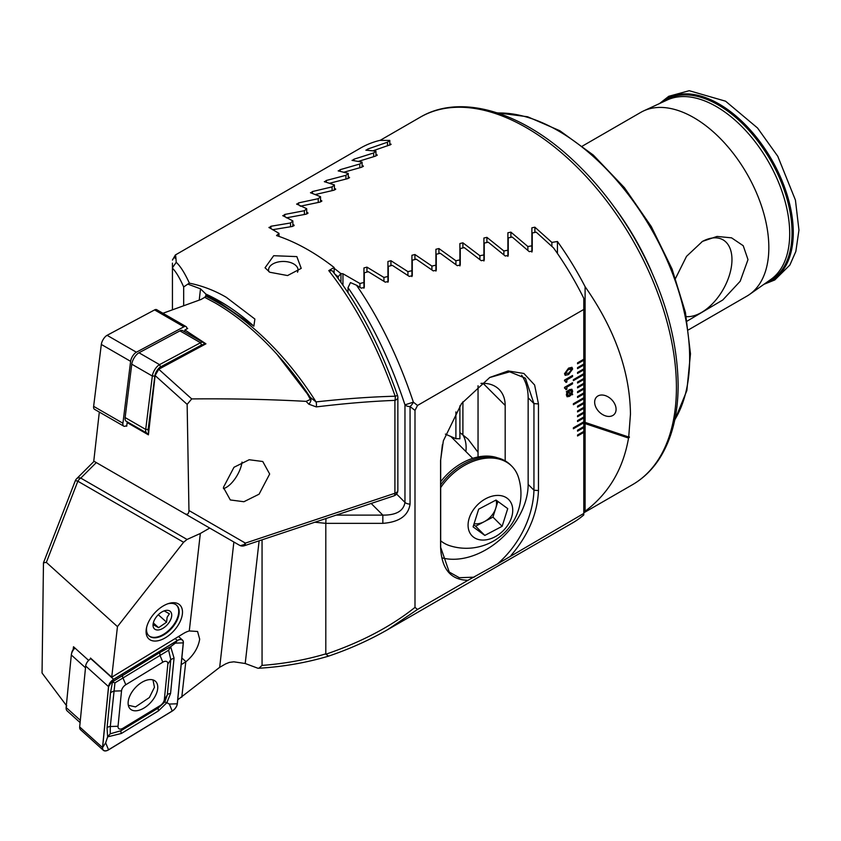 <?xml version="1.0" encoding="UTF-8"?>
<svg xmlns="http://www.w3.org/2000/svg" width="841" height="841" viewBox="0 0 841 841"><rect width="100%" height="100%" fill="white"/><g stroke="black" fill="none" stroke-linecap="round" stroke-linejoin="round"><path stroke-width="1.26" d="M465.872 451.533A39.79 28.131 135 0 0 466.124 447.517A39.79 28.131 135 0 0 462.235 433.819M594.65 402.156A12.373 8.757 -135 0 0 602.124 414.277A12.373 8.757 -135 0 0 614.119 414.476A12.373 8.757 -135 0 0 616.085 409.304A12.373 8.757 -135 0 0 608.611 397.183A12.373 8.757 -135 0 0 596.616 396.973A12.373 8.757 -135 0 0 594.65 402.156M686.309 316.605A43.175 24.925 120 0 0 731.964 259.617A43.175 24.925 120 0 0 718.54 238.161A43.175 24.925 120 0 0 701.951 241.693M687.16 321.104L722.766 299.995L740.175 281.272L747.996 259.617L743.213 245.709L731.565 237.845L717.047 236.437L702.477 241.378L686.519 256.358L675.586 278.308M582.456 146.061L640.768 112.389A106.092 61.256 60 0 1 643.607 110.917A106.092 61.256 60 0 1 693.814 117.645A106.092 61.256 60 0 1 762.356 208.621A106.092 61.256 60 0 1 749.552 294.434A106.092 61.256 60 0 1 746.871 296.148L688.548 329.819M389.804 143.906L391.118 144.221M390.855 144.568L373.278 150.697M375.948 154.618L377.273 155.049M376.999 155.417L376.999 154.839L375.265 156.205L358.602 161.325M362.103 165.614L363.417 166.15M363.144 166.539L363.144 165.898L361.409 167.306L344.095 172.174M348.248 176.873L349.562 177.514M349.299 177.924L349.299 177.23L347.564 178.67L329.693 183.233M334.403 188.384L335.717 189.12M335.443 189.551L335.443 188.815L333.709 190.276L315.386 194.513M320.547 200.126L321.861 200.967M321.598 201.409L321.598 200.631L319.864 202.124L300.248 206.213M306.692 212.111L308.006 213.046M307.743 213.509L307.743 212.678L306.008 214.203L286.392 217.84M292.847 224.326L294.161 225.346M293.898 225.819L293.898 224.946L292.153 226.502L272.547 229.709M583.791 512.264A212.184 122.502 -120 0 0 585.105 511.254C608.642 493.604 623.118 469.204 628.542 438.066L629.488 437.047L628.711 437.015L630.466 414.098C629.92 371.606 614.803 329.136 585.105 286.697A212.184 122.502 -120 0 0 557.436 241.504L551.875 242.408L534.887 227.196L531.88 227.806L531.88 245.824L527.875 246.529L510.897 232.137L507.89 232.778L507.89 250.208L503.885 250.975L486.897 237.351L483.901 238.024L483.901 254.918L479.896 255.727L462.907 242.828L459.901 243.533L459.901 259.901L455.906 260.763L438.918 248.547L435.911 249.283L435.911 265.167L431.917 266.071L414.928 254.518L411.922 255.275L411.922 270.697L407.927 271.643L390.939 260.71L387.932 261.498L387.932 276.468L383.938 277.446L366.949 267.133L363.943 267.943L363.943 282.471L359.948 283.501L342.96 273.767L340.815 273.556A212.184 122.502 -120 0 0 334.14 268.3M628.711 437.015L583.791 421.951M585.105 422.487L585.105 286.697M557.436 253.456L557.436 241.504M585.105 511.254L585.105 423.591L628.542 438.066M583.791 422.603L585.105 423.591M338.166 278.508L338.166 276.763A209.241 120.81 -120 0 0 334.897 274.145M359.948 287.317L359.948 283.501M363.943 288.2L363.943 282.471M340.815 273.556L338.166 276.763M452.952 438.603A30.202 21.361 135 0 0 451.901 436.868M445.404 434.114L455.906 438.718A39.79 28.131 -45 0 1 459.901 438.802L459.901 405.825M459.901 432.589L467.985 439.055L478.045 452.342M483.901 260.994L483.901 254.918M503.885 254.834L503.885 250.975M507.89 256.379L507.89 250.208M411.922 276.552L411.922 270.697M431.917 269.908L431.917 266.071M435.911 271.096L435.911 265.167M455.906 438.718L455.906 411.911M455.906 264.6L455.906 260.763M459.901 265.903L459.901 259.901M479.896 259.575L479.896 255.727M383.938 281.272L383.938 277.446M387.932 282.261L387.932 276.468M407.927 275.47L407.927 271.643M527.875 250.397L527.875 246.529M531.88 252.069L531.88 245.824M551.875 246.287L551.875 242.408M497.893 501.446L492.952 517.11L484.29 521.662A17.682 12.499 135 0 0 495.738 508.269A17.682 12.499 135 0 0 496.074 500.122M440.673 540.784A51.574 36.468 135 0 0 450.114 545.82A54.612 54.612 0 0 0 518.487 477.446A51.574 36.468 135 0 0 511.791 466.187L510.666 465.062A51.574 36.468 135 0 0 465.231 463.265A51.574 36.468 135 0 0 440.673 484.879M511.791 466.187A51.574 36.468 135 0 0 466.356 464.39A51.574 36.468 135 0 0 440.673 487.622M468.532 529.262A25.787 18.239 135 0 0 494.886 536.873A25.787 18.239 135 0 0 512.285 506.219A25.787 18.239 135 0 0 485.93 498.608A25.787 18.239 135 0 0 468.532 529.262M478.676 509.183L496.001 500.059L507.733 508.626L502.14 526.298L484.815 535.423L473.084 526.865L478.676 509.183M492.952 517.11L502.14 526.298M474.082 523.701A17.682 12.499 135 0 0 484.29 521.662L475.628 526.224L484.815 535.423M475.628 526.224L473.725 524.837M440.673 481.788A50.103 35.427 -45 0 1 463.433 462.298A50.103 35.427 -45 0 1 497.641 457.872M262.056 539.838L262.056 665.399L258.828 668.248L257.893 668.238L245.215 663.507L233.819 661.814L229.32 662.414L225.567 663.927L219.68 667.323L177.735 699.817M181.204 664.642L185.987 661.699C193.693 655.202 198.266 647.696 199.685 639.171L197.572 631.475L189.288 630.95A20.626 11.742 132.1 0 0 183.38 633.567L111.727 677.205L90.492 658.051L90.397 658.945M146.67 627.123A20.626 11.742 132.1 0 0 146.576 627.912A20.626 11.742 132.1 0 0 149.025 635.901A20.626 11.742 132.1 0 0 166.644 632.968A20.626 11.742 132.1 0 0 179.112 613.257A20.626 11.742 132.1 0 0 176.663 605.268A20.626 11.742 132.1 0 0 167.685 603.827M182.413 613.72A22.991 13.088 -47.9 0 1 162.576 639.244A22.991 13.088 -47.9 0 1 146.155 630.046A22.991 13.088 -47.9 0 1 146.45 628.122A22.991 13.088 -47.9 0 1 168.663 603.502A22.991 13.088 -47.9 0 1 182.413 613.72M468.048 580.269L417.525 609.441L387.564 629.709L572.774 522.787A212.184 122.502 -120 0 0 583.791 514.934L583.791 513.441L497.494 563.933L468.038 580.269C450.713 580.059 441.557 568.989 440.579 547.071L449.241 572.048L459.302 577.704L474.187 577.178M387.564 629.709L384.999 631.17M577.536 373.425L583.791 369.819L583.791 368.863L577.536 372.468L577.536 373.425L583.749 369.798L583.791 373.667L573.373 379.69L573.373 380.647L583.791 374.634L583.791 373.667M583.791 368.863L583.791 364.048L577.536 367.654L577.536 368.621L583.791 365.005L583.749 364.069M583.791 364.048L583.791 359.233L577.536 362.839L577.536 363.806L583.791 360.2L583.749 359.254M583.791 359.233L583.791 298.334A212.184 122.502 -120 0 0 553.546 247.916L536.232 232.179L532.237 232.968L532.237 251.112L529.241 251.638L512.243 237.046L508.248 237.887L508.248 255.443L505.252 256.011L488.253 242.197L484.258 243.081L484.258 260.09L481.252 260.689L464.264 247.611L460.258 248.537L460.258 265.02L457.262 265.661L440.274 253.278L436.269 254.245L436.269 270.234L433.273 270.907L416.274 259.186L412.279 260.195L412.279 275.711L409.283 276.416L392.284 265.336L388.29 266.376L388.29 281.43L385.294 282.166L368.295 271.696L364.3 272.778L364.3 287.401L361.304 288.158L356.51 285.215C379.596 318.865 398.55 357.845 413.373 402.156L417.525 405.446L583.791 309.446M417.525 609.441L414.991 607.391L414.991 410.408L417.525 405.446M510.992 555.481C528.358 535.202 537.515 513.557 538.471 490.555L538.461 403.932L534.613 384.999L523.911 373.488L508.164 370.944L489.798 377.441L461.53 403.575L443.344 440.852L440.579 460.437L440.579 547.071M583.791 513.441L583.791 431.422L577.536 435.028L577.536 435.995L583.791 432.379L583.749 431.444M583.791 431.422L583.791 426.608L577.536 430.214L577.536 431.181L583.791 427.575L583.749 426.629M583.791 426.608L583.791 421.793L573.373 427.806L573.373 428.773L583.791 422.76L583.749 421.825M583.791 421.793L583.791 416.978L577.536 420.595L577.536 421.551L583.791 417.945L583.749 417.01M583.791 416.978L583.791 412.174L577.536 415.78L577.536 416.747L583.791 413.131L583.749 412.195M583.791 412.174L583.791 407.359L577.536 410.965L577.536 411.932L583.791 408.316L583.749 407.38M583.791 407.359L583.791 402.545L577.536 406.15L577.536 407.118L583.791 403.512L583.749 402.566M583.791 402.545L583.791 397.73L573.373 403.754L573.373 404.71L583.791 398.697L583.749 397.761M583.791 397.73L583.791 392.915L577.536 396.531L577.536 397.488L583.791 393.882L583.749 392.947M583.791 392.915L583.791 388.111L577.536 391.717L577.536 392.684L583.791 389.068L583.749 388.132M583.791 388.111L583.791 383.296L577.536 386.902L577.536 387.869L583.791 384.253L583.749 383.317M583.791 383.296L583.791 378.482L577.536 382.087L577.536 383.054L583.791 379.449L583.749 378.503M583.791 378.482L583.749 373.698M564.521 380.09L572.542 375.464L572.542 376.579L566.876 379.848L566.876 381.94L566.014 382.434L564.521 380.09M564.521 380.878L565.509 380.847L564.521 380.92M564.521 387.375L572.542 382.75L572.542 383.853L566.876 387.123L566.876 389.225L566.014 389.719L564.521 387.375M564.521 388.164L565.509 388.121L564.521 388.206M571.954 393.893L572.49 394.797L571.586 394.482L569.494 396.353L567.097 396.763L566.34 394.786L567.055 392.064L566.298 391.78L569.494 389.688L571.891 389.267L572.647 391.212L571.954 393.893L572.647 391.212M568.59 368.116L571.964 367.317L572.647 368.999L568.59 374.539L565.194 375.338L564.521 373.688L568.59 368.116M73.188 649.473L73.493 646.74L88.641 660.406M185.787 661.846L181.782 697.2M209.714 528.064L200.326 533.478L187.049 539.459L183.59 542.266L117.456 626.619L46.35 562.387L43.469 562.808L42.05 673.01L66.775 706.009M200.326 533.478L189.288 630.95M117.456 626.619L111.727 677.205M262.056 665.399C284.542 663.696 305.788 659.849 325.803 653.856L325.898 654.203C361.231 642.177 390.928 626.566 414.991 607.391M414.991 410.408L410.061 406.571L410.061 504.085C408.337 515.701 399.254 522.114 382.844 523.344L325.803 523.344L325.803 653.856M314.881 522.229L325.803 523.344L325.982 518.519M43.469 562.808L75.291 480.779A5.898 0.631 21.2 0 1 77.845 481.21L46.35 562.387M328.127 656.264L328.106 656.274C305.966 662.803 282.881 666.797 258.828 668.248M328.432 656.022L325.898 654.203M382.844 523.344L382.844 515.123C396.185 515.228 403.554 510.981 404.963 502.392L404.963 404.868C390.161 360.148 371.186 321.083 348.016 287.664L350.476 282.587L356.51 285.215M348.016 292.679L348.016 287.664M478.045 456.978L478.045 385.746M505.178 460.879L505.178 405.436A38.308 27.091 135 0 0 499.091 389.404A38.308 27.091 135 0 0 480.947 383.391M442.398 444.731L440.673 460.038L440.673 546.661M441.872 557.835A64.831 45.845 135 0 0 499.028 540.521A64.831 45.845 135 0 0 528.148 484.405L533.951 490.208L533.951 403.585L525.404 378.208L509.678 371.827L489.609 377.556M497.494 563.933C520.957 543.328 533.152 514.955 533.961 490.208L538.471 490.555M413.373 402.156L404.963 404.868A5.898 3.406 180 0 0 405.898 405.583A5.898 3.406 180 0 0 410.061 406.571A5.898 2.313 -53 0 0 413.373 402.156M528.148 484.405L528.148 397.782A64.831 45.845 135 0 0 521.63 375.191M572.679 394.229L572.49 394.797M572.448 394.776L571.544 394.461L569.494 396.353M569.452 396.321L567.076 396.752M566.298 391.769L567.055 392.064M571.869 389.246L572.605 391.191M567.149 394.313L567.654 395.617L570.85 394.166L567.717 392.379L567.633 395.606M571.281 390.403L568.096 391.832L571.249 393.63L571.302 390.413L568.138 391.853M570.808 394.145L567.759 392.4L567.191 394.345M572.5 382.771L572.542 383.853M572.5 383.832L566.876 387.123M566.834 387.102L566.876 389.225M566.834 389.204L566.014 389.667M572.5 375.485L572.542 376.579M572.5 376.547L566.876 379.848M566.834 379.827L566.876 381.94M566.834 381.919L566.014 382.392M571.943 367.307L572.647 368.999M572.605 368.968L568.59 374.539M568.548 374.508L565.173 375.328M571.638 369.514L568.548 369.325L565.446 373.099L565.877 374.098L565.488 373.12L568.59 373.299L571.68 369.546L571.291 368.558L568.59 369.357L565.446 373.099M573.373 380.605L583.749 374.613M577.536 383.002L583.749 379.417M577.536 387.817L583.749 384.232M577.536 392.631L583.749 389.047M577.536 397.446L583.749 393.861M573.373 404.658L583.749 398.676M577.536 407.065L583.749 403.48M577.536 411.88L583.749 408.295M577.536 416.694L583.749 413.11M577.536 421.509L583.749 417.924M573.373 428.721L583.749 422.739M577.536 431.128L583.749 427.543M577.536 435.943L583.749 432.358M577.536 363.754L583.749 360.169M577.536 368.568L583.749 364.983M583.749 369.798L583.749 368.884M176.421 605.057A20.626 11.742 -47.9 0 1 178.387 614.561A20.626 11.742 -47.9 0 1 177.693 617.126A20.626 11.742 -47.9 0 1 158.444 636.658A20.626 11.742 -47.9 0 1 148.794 635.68M153.525 622.224L153.44 624.789L158.592 627.68L166.571 622.182L167.138 617.231L169.388 613.793L164.226 610.902M153.619 621.898A11.785 6.707 -47.9 0 1 164.626 610.734A11.785 6.707 -47.9 0 1 171.133 618.429A11.785 6.707 -47.9 0 1 159.801 629.688A11.785 6.707 -47.9 0 1 153.23 623.36A11.785 6.707 -47.9 0 1 153.619 621.898M153.461 623.044L158.592 627.68M158.297 614.729L166.571 622.182M128.326 705.273L135.527 706.913L149.393 697.515L154.45 687.265L152.988 679.917M74.933 648.043A8.841 5.035 132.1 0 0 71.422 654.235A8.841 5.035 132.1 0 0 71.317 654.971L66.134 707.502A8.841 5.035 132.1 0 0 67.185 710.929L80.105 722.587M71.422 654.235L71.716 652.774A7.075 4.026 -47.9 0 1 74.607 647.749M128.179 701.836A18.712 10.649 132.1 0 0 130.397 709.089A18.712 10.649 132.1 0 0 146.376 706.429A18.712 10.649 132.1 0 0 157.698 688.548A18.712 10.649 132.1 0 0 155.469 681.294A18.712 10.649 132.1 0 0 139.49 683.954A18.712 10.649 132.1 0 0 128.179 701.836M160.074 705.652A5.898 3.353 132.1 0 0 164.352 699.533L167.843 664.117A5.898 3.353 132.1 0 0 162.818 662.182L125.793 684.732A5.898 3.353 132.1 0 0 121.524 690.85L118.034 726.267A5.898 3.353 132.1 0 0 123.059 728.201L160.074 705.652L158.119 708.122L164.762 701.983L167.306 694.971L164.352 699.533M172.226 711.087A7.075 4.026 132.1 0 0 177.346 703.749L183.349 642.829A7.075 4.026 132.1 0 0 182.508 640.085A7.075 4.026 132.1 0 0 177.325 640.516L113.651 679.297A7.075 4.026 132.1 0 0 108.521 686.624L102.528 747.554A7.075 4.026 132.1 0 0 103.359 750.298A7.075 4.026 132.1 0 0 108.552 749.867L172.226 711.087M91.038 658.535L90.807 658.682A7.075 4.026 132.1 0 0 85.677 666.019L79.674 726.939A7.075 4.026 132.1 0 0 80.515 729.683L103.359 750.298M177.325 640.59L113.661 679.37A6.959 3.963 132.1 0 0 108.615 686.582L102.613 747.512A6.959 3.963 132.1 0 0 108.542 749.783L172.216 711.013A6.959 3.963 132.1 0 0 177.262 703.791L183.254 642.871A6.959 3.963 132.1 0 0 177.325 640.59L175.317 643.134L183.254 642.871M164.762 701.983L166.865 702.698L158.381 710.939L121.367 733.478L107.637 736.863L107.049 727.991L110.539 692.563L112.505 681.82L159.737 652.584L170.66 646.687L174.045 658.082L170.565 693.51L166.865 702.698L169.325 704.054L177.262 703.791M170.565 693.51A4.121 2.681 -174.4 0 0 167.306 694.971L170.797 659.554L168.621 650.219L170.66 646.687L175.317 643.134M168.621 650.219L114.954 682.85L110.297 726.519L110.213 733.815L107.637 736.863L105.651 742.834L108.542 749.783M114.954 682.85L111.653 681.904L108.615 686.582M110.213 733.815L121.104 730.671L123.059 728.201M200.505 288.841L205.845 294.045L205.919 295.065L218.534 301.814L253.866 326.192L254.886 319.054L226.313 297.325C214.749 290.555 202.439 285.824 189.393 283.154L187.827 284.111L200.505 288.841L199.233 300.111M215.17 302.928C236.868 315.554 257.504 332.721 277.088 354.429L309.625 396.878L316.048 401.903C344.631 398.75 371.007 396.847 395.175 396.216C377.609 346.555 355.48 304.684 328.768 270.592L332.279 270.77C358.403 304.274 380.153 345.861 397.541 395.512L395.175 396.216A5.898 3.311 -92.2 0 1 394.913 400.379C370.892 401.294 344.673 403.47 316.258 406.907A5.898 3.091 -96.9 0 0 316.048 401.903A212.184 122.502 60 0 0 217.504 302.413A212.184 122.502 60 0 0 205.688 296.127L204.741 297.336L215.17 302.928M158.749 369.241L191.716 398.918L187.144 404.363L155.122 375.57L158.749 369.241L205.94 343.822L184.873 329.956L187.69 328.516L186.828 328.011M277.088 354.429A213.919 123.501 -120 0 1 310.655 397.961A5.898 4.163 136.3 0 1 308.784 404.153L306.092 401.367C270.203 399.37 232.084 398.56 191.716 398.918M306.092 401.367L310.403 399.443L309.625 396.878M297.504 272.211A14.739 8.505 0 0 0 298.029 269.961A14.739 8.505 0 0 0 293.719 263.948A14.739 8.505 0 0 0 272.873 263.948A14.739 8.505 0 0 0 268.563 269.961A14.739 8.505 0 0 0 268.868 271.706M269.751 272.242L265.041 267.785L273.693 255.717L296.841 256.6L301.225 268.374L287.569 275.554L269.751 272.242M328.768 270.592L334.14 267.491A212.184 122.502 -120 0 0 308.3 249.987A212.184 122.502 -120 0 0 276.542 235.575L278.991 233.356L268.92 227.417M269.183 227.753L270.907 226.261L290.534 222.97L292.847 220.92L282.765 215.601M283.028 215.906L284.763 214.444L304.389 210.713L306.692 208.694L296.621 204.016M296.884 204.3L298.618 202.87L318.234 198.686L320.547 196.699L310.466 192.694M310.739 192.936L312.463 191.538L332.09 186.881L334.403 184.936L324.321 181.624M324.584 181.835L326.319 180.468L345.945 175.317L348.248 173.414L338.166 170.839M338.439 171.017L340.163 169.682L359.79 164.006L362.103 162.145L352.022 160.337M352.284 160.484L354.019 159.18L373.646 152.957L375.948 151.149L365.867 150.161M366.14 150.255L367.864 149.004L387.491 142.192L389.804 140.415L379.806 140.394A212.184 122.502 -120 0 0 360.579 148.037L175.38 254.97L172.437 260.069M174.96 258.187C175.296 252.805 175.716 254.182 176.211 262.308C180.342 266.082 184.736 273.031 189.393 283.154M269.667 474.019L262.76 461.509L249.178 459.743L233.977 467.281L223.401 487.444L230.308 499.953L243.901 501.73L259.091 494.182L269.667 474.019M155.122 375.57L148.405 434.839L127.138 422.571L127.864 422.182M204.741 297.336L201.041 299.47L162.923 313.272M99.322 412.069L93.772 461.12L184.957 513.767C187.48 514.955 188.815 513.872 188.952 510.519L187.144 404.363M308.784 404.153L316.258 406.907M126.034 425.83L126.718 426.229L127.138 422.571M184.652 331.775L184.873 329.956M205.919 295.065L205.688 296.127L205.919 295.065M172.437 309.614L172.437 268.174C175.958 271.706 179.711 277.961 183.674 286.949L183.674 305.63M188.952 510.519L245.393 543.107A5.898 4.1 120 0 1 239.506 545.262L133.751 484.206L239.506 545.262A5.898 3.406 120 0 0 242.45 544.968M176.211 262.308L172.437 267.774L172.437 263.149M183.674 286.949L187.827 284.111M334.14 267.491L334.14 273.157M278.991 233.356L278.991 236.405M318.234 198.686L318.234 202.429M320.547 196.699L320.547 201.956M332.09 186.881L332.09 190.623M334.403 184.936L334.403 190.087M345.945 175.317L345.945 179.049M348.248 173.414L348.248 178.471M290.534 222.97L290.534 226.734M292.847 220.92L292.847 226.355M304.389 210.713L304.389 214.476M306.692 208.694L306.692 214.035M359.79 164.006L359.79 167.727M362.103 162.145L362.103 167.096M373.646 152.957L373.646 156.668M375.948 151.149L375.948 155.974M387.491 142.192L387.491 145.892M389.804 140.415L389.804 145.136M223.443 488.579A19.742 8.463 120 0 0 224.663 488.19A19.742 8.463 120 0 0 242.019 462.077M148.605 433.115A8.841 3.784 -60 0 1 146.733 433.062A8.841 3.784 -60 0 1 145.703 429.425L152.337 376.043A8.841 3.784 -60 0 1 159.548 364.637L200.515 342.729A8.841 3.784 -60 0 1 203.154 342.445A8.841 3.784 -60 0 1 204.184 344.263L204.258 344.715M146.733 433.062L126.15 421.194A8.841 3.784 -60 0 1 125.13 417.567L131.764 364.185A8.841 3.784 -60 0 1 138.975 352.778L179.942 330.86A8.841 3.784 -60 0 1 182.581 330.587L203.154 342.445M203.869 344.926A7.075 3.028 120 0 0 201.546 344.999L160.578 366.907A7.075 3.028 120 0 0 154.818 376.032L148.174 429.415A7.075 3.028 120 0 0 148.71 432.106M126.812 425.409L125.856 425.924A7.075 3.028 -60 0 1 123.743 426.145L94.444 409.262A7.075 3.028 -60 0 1 93.635 406.35L101.319 344.442A7.075 3.028 -60 0 1 107.091 335.317L154.597 309.909A7.075 3.028 -60 0 1 156.71 309.688L186.008 326.571A7.075 3.028 -60 0 1 186.87 328.936M123.743 426.145A7.075 3.028 -60 0 1 122.923 423.233L130.618 361.336A7.075 3.028 -60 0 1 136.389 352.211L183.895 326.802A7.075 3.028 -60 0 1 186.008 326.571M662.393 102.224A104.368 60.258 60 0 1 718.246 104.946A104.368 60.258 60 0 1 787.418 200.389A104.368 60.258 60 0 1 766.477 282.513M676.416 387.564A212.184 122.502 -120 0 0 583.801 174.034A212.184 122.502 -120 0 0 420.29 117.183C460.479 93.372 520.968 111.369 572.458 159.632C596.006 181.53 616.527 207.464 634.04 237.435C662.803 287.811 677.51 337.052 678.14 385.157C678.098 414.876 671.759 439.538 659.123 459.144C651.964 470.024 643.081 478.54 632.474 484.7A212.184 122.502 -120 0 0 676.416 387.564M614.277 207.065A185.661 107.196 60 0 1 651.638 271.769M497.693 113.009A185.661 107.196 60 0 1 558.371 130.881A185.661 107.196 60 0 1 674.787 419.754M643.607 110.917L667.239 99.984A103.748 59.9 60 0 1 716.343 106.555A103.748 59.9 60 0 1 783.36 195.522A103.748 59.9 60 0 1 770.84 279.443L749.552 294.434M660.648 103.033A105.009 60.626 60 0 1 719.034 103.979A105.009 60.626 60 0 1 789.205 202.197A105.009 60.626 60 0 1 764.911 283.617M342.96 285.204L342.96 273.767M486.897 242.502L486.897 237.351M414.928 259.533L414.928 254.518M438.918 253.604L438.918 248.547M462.907 434.377L462.907 401.735M462.907 247.927L462.907 242.828M340.952 282.355L340.952 273.514M366.949 272.064L366.949 267.133M390.939 265.682L390.939 260.71M510.897 237.33L510.897 232.137M534.887 232.442L534.887 227.196M233.872 542.014L219.68 667.323M336.19 515.123L382.844 515.123L371.175 503.465M96.305 462.582L80.789 478.098L187.049 539.459M183.59 542.266L77.845 481.21A5.898 3.406 -60 0 1 80.789 478.098A5.898 4.163 45 0 0 76.615 478.75A5.898 5.898 0 0 0 75.291 480.779M396.563 493.993L404.963 502.392A5.898 3.406 180 0 0 410.061 504.085M483.06 383.317L505.178 405.436M538.461 403.932L533.951 403.585L528.148 397.782M259.112 540.816L245.215 663.507M181.856 657.977L185.987 661.699M85.498 667.775L71.317 654.971M66.134 707.502L80.326 720.306M79.674 726.939L102.528 747.554M85.677 666.019L108.521 686.624M90.807 658.682L113.651 679.297M175.159 638.571L177.325 640.516M169.325 704.054L172.216 711.013M105.651 742.834L102.613 747.512M111.653 681.904L113.661 679.37M121.367 733.478A4.121 1.577 -121.3 0 1 121.104 730.671L158.119 708.122L158.381 710.939M107.049 727.991A4.121 2.681 -174.4 0 1 110.297 726.519L118.034 726.267M110.539 692.563L113.787 691.092L121.524 690.85M122.712 675.134A4.121 1.577 -121.3 0 0 122.975 677.951L125.793 684.732M159.737 652.584L160 655.402L162.818 662.182M174.045 658.082L170.797 659.554L167.843 664.117M253.866 326.192A223.979 153.377 -108.4 0 0 219.964 301.341A223.979 153.377 -108.4 0 0 205.845 294.045M310.403 399.443A223.979 153.377 -108.4 0 0 305.462 390.623M239.506 545.262L239.506 545.262A5.898 5.898 0 0 0 244.311 545.746A5.898 2.407 71.6 0 0 245.393 543.107L394.913 493.268A5.898 3.406 0 0 0 396.132 492.721A5.898 3.406 0 0 0 397.856 490.314L397.856 397.436A5.898 5.898 0 0 0 397.541 395.512M244.311 545.746L393.83 495.906A5.898 2.407 71.6 0 0 394.913 493.268L394.913 400.379A5.898 3.406 0 0 0 397.856 397.436M298.618 202.87L298.618 204.952M312.463 191.538L312.463 193.472M326.319 180.468L326.319 182.255M270.907 226.261L270.907 228.626M284.763 214.444L284.763 216.673M340.163 169.682L340.163 171.301M354.019 159.18L354.019 160.631M367.864 149.004L367.864 150.255M138.975 352.778L159.548 364.637L160.578 366.907M201.546 344.999L200.515 342.729L179.942 330.86M125.13 417.567L145.703 429.425L148.174 429.415M154.818 376.032L152.337 376.043L131.764 364.185M122.923 423.233L93.635 406.35M183.895 326.802L154.597 309.909M136.389 352.211L107.091 335.317M130.618 361.336L101.319 344.442M674.65 420.395L686.845 390.592L690.482 353.809L685.436 312.41L672.075 269.046L651.291 226.555L624.442 187.701L593.283 155.049L559.843 130.733L527.601 116.752L497.063 112.81M763.922 284.311L774.792 279.958L789.867 265.052L795.849 251.427L798.95 230.098L795.439 200.116L777.767 156.268L757.541 128L725.573 101.193L689.21 90.702L668.763 96.294L659.554 103.538M420.29 117.183L380.164 140.352M632.474 484.7L583.791 512.81M450.66 436.321L472.716 458.377M387.522 629.73C368.905 640.369 349.11 649.21 328.127 656.274M94.076 461.299L76.615 478.75M178.544 636.511L182.508 640.085M393.83 495.906A5.898 5.898 0 0 0 397.856 490.314M224.663 488.19L223.443 488.674"/></g></svg>
